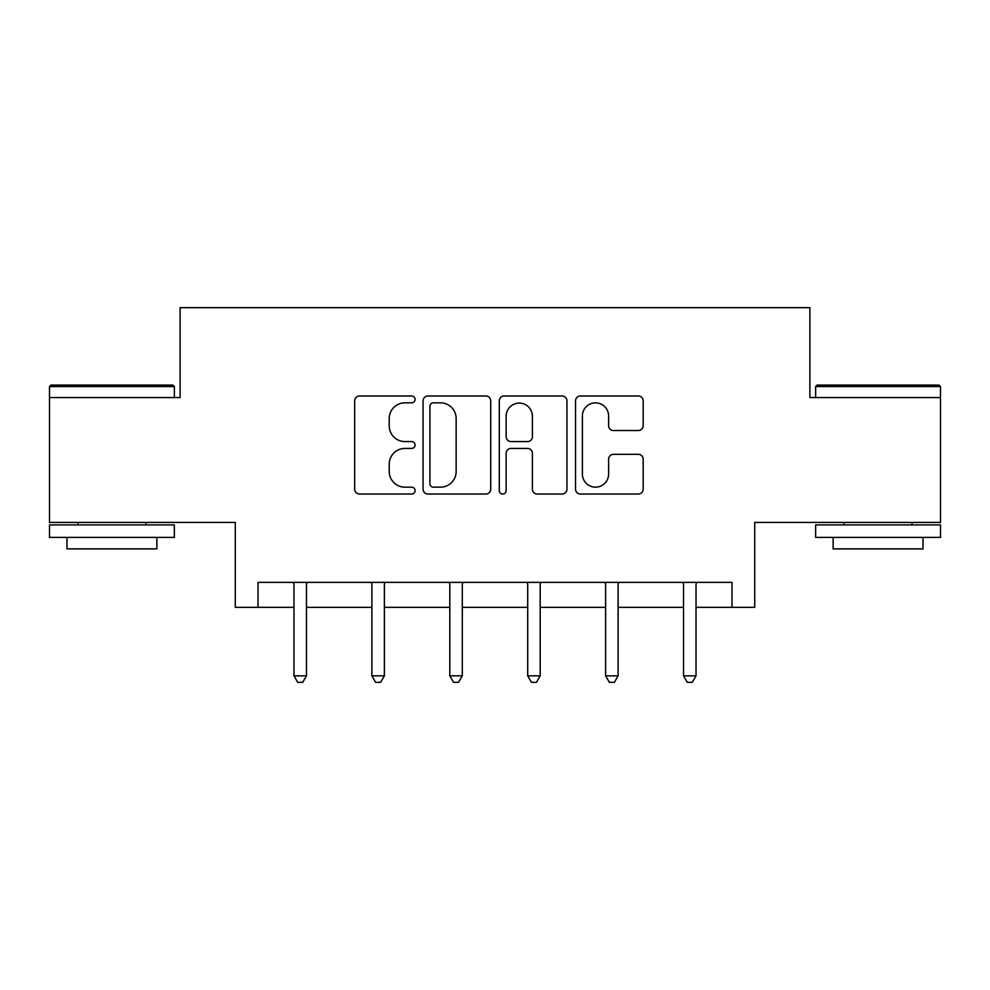<?xml version="1.0" encoding="UTF-8"?>
<svg xmlns="http://www.w3.org/2000/svg" width="990" height="990" viewBox="0 0 990 990"><rect width="100%" height="100%" fill="white"/><g stroke="black" fill="none" stroke-linecap="round" stroke-linejoin="round"><path stroke-width="1.49" d="M415.095 399.416A3.428 3.428 0 0 0 411.654 395.988L359.568 395.988A4.901 4.901 0 0 0 354.668 400.888L354.668 489.122A4.901 4.901 0 0 0 359.568 494.035L411.654 494.035A3.428 3.428 0 0 0 415.095 490.595A3.428 3.428 0 0 0 411.654 487.167L404.922 487.167A15.691 15.691 0 0 1 389.231 471.475L389.231 464.124A15.691 15.691 0 0 1 404.922 448.433L411.654 448.433A3.428 3.428 0 0 0 415.095 445.005A3.428 3.428 0 0 0 411.654 441.577L404.922 441.577A15.691 15.691 0 0 1 389.231 425.886L389.231 418.535A15.691 15.691 0 0 1 404.922 402.843L411.654 402.843A3.428 3.428 0 0 0 415.095 399.416M258.019 607.328L258.019 582.355L731.981 582.355L731.981 607.328L754.714 607.328L754.714 522.423L940.5 522.423L940.5 397.559L809.894 397.559L809.894 307.655L180.106 307.655L180.106 397.559L49.5 397.559L49.5 522.423L235.286 522.423L235.286 607.328L293.981 607.328M638.265 430.539A4.901 4.901 0 0 0 643.178 425.638L643.178 400.888A4.901 4.901 0 0 0 638.265 395.988L580.425 395.988A4.901 4.901 0 0 0 575.524 400.888L575.524 489.122A4.901 4.901 0 0 0 580.425 494.035L638.265 494.035A4.901 4.901 0 0 0 643.178 489.122L643.178 459.224A4.901 4.901 0 0 0 638.265 454.323L613.515 454.323A4.901 4.901 0 0 0 608.615 459.224L608.615 474.049A13.117 13.117 0 0 1 595.497 487.167A13.117 13.117 0 0 1 582.38 474.049L582.38 415.961A13.117 13.117 0 0 1 595.497 402.843A13.117 13.117 0 0 1 608.615 415.961L608.615 425.638A4.901 4.901 0 0 0 613.515 430.539L638.265 430.539M490.706 400.888A4.901 4.901 0 0 0 485.805 395.988L427.965 395.988A4.901 4.901 0 0 0 423.064 400.888L423.064 489.122A4.901 4.901 0 0 0 427.965 494.035L485.805 494.035A4.901 4.901 0 0 0 490.706 489.122L490.706 400.888M504.195 395.988L562.035 395.988A4.901 4.901 0 0 1 566.936 400.888L566.936 489.122A4.901 4.901 0 0 1 562.035 494.035L537.285 494.035A4.901 4.901 0 0 1 532.385 489.122L532.385 453.346A4.901 4.901 0 0 0 527.472 448.433L511.05 448.433A4.901 4.901 0 0 0 506.15 453.346L506.15 490.595A3.428 3.428 0 0 1 502.722 494.035A3.428 3.428 0 0 1 499.294 490.595L499.294 400.888A4.901 4.901 0 0 1 504.195 395.988M306.467 607.328L371.894 607.328M384.38 607.328L449.807 607.328M462.293 607.328L527.707 607.328M540.193 607.328L605.62 607.328M618.107 607.328L683.533 607.328M696.02 607.328L731.981 607.328M433.348 402.843A3.428 3.428 0 0 0 429.92 406.284L429.92 483.739A3.428 3.428 0 0 0 433.348 487.167L440.463 487.167A15.691 15.691 0 0 0 456.155 471.475L456.155 418.535A15.691 15.691 0 0 0 440.463 402.843L433.348 402.843M532.385 416.208A13.117 13.117 0 0 0 519.267 403.091A13.117 13.117 0 0 0 506.15 416.208L506.15 436.677A4.901 4.901 0 0 0 511.05 441.577L527.472 441.577A4.901 4.901 0 0 0 532.385 436.677L532.385 416.208M307.123 582.355L306.826 583.085A5 5 0 0 0 306.467 584.954L306.467 675.848L293.981 675.848L293.981 584.954A5 5 0 0 0 293.609 583.085L293.325 582.355M306.467 675.848L302.717 682.345L297.718 682.345L293.981 675.848M50.997 385.073L172.866 385.073L174.364 386.57L49.5 386.57L50.997 385.073M111.932 537.397L49.5 537.397L49.5 524.91L174.364 524.91L174.364 537.397L111.932 537.397M156.878 537.397L156.878 548.893L66.986 548.893L66.986 537.397M817.134 385.073L939.003 385.073L940.5 386.57L815.636 386.57L817.134 385.073M878.068 537.397L815.636 537.397L815.636 524.91L940.5 524.91L940.5 537.397L878.068 537.397M923.014 537.397L923.014 548.893L833.122 548.893L833.122 537.397M385.036 582.355L384.739 583.085A5 5 0 0 0 384.38 584.954L384.38 675.848L371.894 675.848L371.894 584.954A5 5 0 0 0 371.522 583.085L371.238 582.355M384.38 675.848L380.63 682.345L375.631 682.345L371.894 675.848M462.949 582.355L462.652 583.085A5 5 0 0 0 462.293 584.954L462.293 675.848L449.807 675.848L449.807 584.954A5 5 0 0 0 449.435 583.085L449.151 582.355M462.293 675.848L458.543 682.345L453.544 682.345L449.807 675.848M540.849 582.355L540.565 583.085A5 5 0 0 0 540.193 584.954L540.193 675.848L527.707 675.848L527.707 584.954A5 5 0 0 0 527.348 583.085L527.051 582.355M540.193 675.848L536.456 682.345L531.457 682.345L527.707 675.848M618.762 582.355L618.478 583.085A5 5 0 0 0 618.107 584.954L618.107 675.848L605.62 675.848L605.62 584.954A5 5 0 0 0 605.261 583.085L604.964 582.355M618.107 675.848L614.369 682.345L609.37 682.345L605.62 675.848M696.675 582.355L696.391 583.085A5 5 0 0 0 696.02 584.954L696.02 675.848L683.533 675.848L683.533 584.954A5 5 0 0 0 683.174 583.085L682.877 582.355M696.02 675.848L692.282 682.345L687.283 682.345L683.533 675.848M49.5 397.559L49.5 386.57M77.963 524.91L77.963 522.423M145.889 524.91L145.889 522.423M174.364 397.559L174.364 386.57M815.636 397.559L815.636 386.57M844.111 524.91L844.111 522.423M912.038 524.91L912.038 522.423M940.5 397.559L940.5 386.57"/></g></svg>
